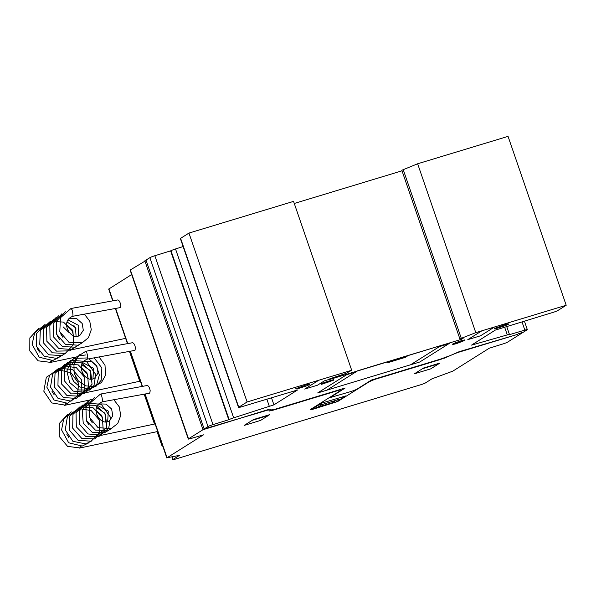 <?xml version="1.0" encoding="UTF-8"?>
<svg xmlns="http://www.w3.org/2000/svg" width="596" height="596" viewBox="0 0 596 596"><rect width="100%" height="100%" fill="white"/><g stroke="black" fill="none" stroke-linecap="round" stroke-linejoin="round"><path stroke-width="0.89" d="M70.73 308.691A3.904 1.006 72.4 0 1 70.82 308.639A3.904 1.006 72.4 0 1 72.064 309.89M38.531 328.433L29.845 337.925L29.8 350.902L38.129 360.818L50.399 362.346L51.062 360.766M85.466 351.476A3.904 1.006 72.4 0 1 85.556 351.424A3.904 1.006 72.4 0 1 86.793 352.676M86.778 357.965L73.859 358.352L64.77 367.747L64.577 381.03L73.107 391.088L85.63 392.377L93.982 385.5L95.74 374.452L86.539 361.489L70.872 360.312L61.313 370.131L61.597 384.055L71.215 393.889L84.312 393.651L92.052 384.197L90.696 371.494L81.034 362.524L68.011 362.226L58.229 371.613L57.946 385.381L67.005 395.595L80.013 396.191L88.439 387.147L87.679 374.273L78.21 364.856L65.016 364.201L55.026 373.379L54.482 387.147L63.37 397.547L76.385 398.404L84.833 389.963L84.818 377.544L76.422 367.747L63.765 365.72L52.716 373.543L50.518 387.072L58.132 398.515L71.021 401.13L80.996 393.166L81.585 379.935L72.489 369.527L58.833 368.239L49.498 375.443L46.838 387.132L53.945 399.998L67.527 403.268L77.301 395.945L78.665 383.399L70.931 372.694L58.095 369.743L46.324 377.275L43.813 391.2L51.77 402.941L65.135 405.124L65.798 403.552M100.195 394.261A3.904 1.006 72.4 0 1 100.284 394.209A3.904 1.006 72.4 0 1 101.529 395.461M67.989 414.004L59.309 423.495L59.265 436.473L67.594 446.389L79.864 447.909L80.527 446.329M102.117 401.853A3.986 0.641 -100.4 0 0 102.184 401.86A3.986 0.641 -100.4 0 0 102.266 401.801A3.986 0.641 -100.4 0 0 102.035 397.539A3.986 0.641 -100.4 0 0 100.746 394.016A3.986 0.641 -100.4 0 0 100.664 394.075A3.986 0.641 -100.4 0 0 100.582 394.261M149.276 393.189L149.708 393.114L150.199 390.782C149.618 387.623 148.627 385.865 147.227 385.5L100.746 394.016M87.388 359.068A3.986 0.641 -100.4 0 0 87.448 359.075A3.986 0.641 -100.4 0 0 87.53 359.015A3.986 0.641 -100.4 0 0 87.307 354.754A3.986 0.641 -100.4 0 0 86.01 351.23A3.986 0.641 -100.4 0 0 85.928 351.29A3.986 0.641 -100.4 0 0 85.846 351.476M134.54 350.411L134.972 350.329L135.471 347.997C134.89 344.838 133.891 343.08 132.498 342.722L86.01 351.23M72.652 316.282A3.986 0.641 -100.4 0 0 72.719 316.29A3.986 0.641 -100.4 0 0 72.801 316.23A3.986 0.641 -100.4 0 0 72.578 311.969A3.986 0.641 -100.4 0 0 71.282 308.445A3.986 0.641 -100.4 0 0 71.2 308.505A3.986 0.641 -100.4 0 0 71.118 308.698M119.811 307.625L120.243 307.543L120.742 305.212C120.154 302.053 119.163 300.295 117.762 299.937L71.282 308.445M79.156 448.103A3.986 2.414 -102 0 0 79.566 448.073A3.986 2.414 -102 0 0 79.879 447.968A3.986 2.414 -102 0 0 81.086 446.262M64.428 405.317A3.986 2.414 -102 0 0 64.83 405.287A3.986 2.414 -102 0 0 65.15 405.183A3.986 2.414 -102 0 0 66.357 403.477M49.692 362.532A3.986 2.414 -102 0 0 50.101 362.502A3.986 2.414 -102 0 0 50.414 362.398A3.986 2.414 -102 0 0 51.628 360.699M162.41 445.13L161.792 445.316L157.083 431.646M154.468 424.054L144.18 394.165M139.74 381.269L129.451 351.379M161.792 445.316L162.35 444.959M522.089 333L507.606 342.111A3.993 0.372 -19 0 1 503.076 343.899L489.234 348.235L452.811 371.144L431.921 378.855L425.492 382.9A4.001 0.372 -19 0 1 420.426 384.852L175.313 459.136A3.986 0.372 -19 0 1 172.833 459.628A3.986 0.372 -19 0 1 173.056 459.404L179.485 455.359L167.059 457.75L203.474 434.842L190.474 438.641A3.993 0.372 -19 0 1 188.291 439.043A3.993 0.372 -19 0 1 188.522 438.82L202.998 429.709L207.609 428.315L208.764 427.585L204.152 428.986L208.011 426.557A3.993 0.372 -19 0 1 212.988 424.628L229.147 419.621A3.986 0.372 -19 0 1 233.669 417.833L273.929 404.855L297.62 389.955L241.007 406.956A3.993 0.372 -19 0 1 238.527 407.448A3.993 0.372 -19 0 1 238.75 407.224L247.109 401.965L351.7 370.265L345.956 373.424L329.96 378.743L328.031 379.957L331.577 378.885L461.624 339.258L463.167 338.29L459.97 339.146L461.297 338.312L475.794 332.657L566.2 305.256L557.841 310.516A3.993 0.372 -19 0 1 553.006 312.401L495.291 330.102L471.548 345.114L507.285 334.907A3.986 0.372 -19 0 1 509.461 334.505A3.986 0.372 -19 0 1 509.237 334.728L524.845 330.117A3.993 0.372 -19 0 1 527.326 329.625A3.993 0.372 -19 0 1 527.102 329.849L523.243 332.277L518.639 333.671L521.969 332.657M566.2 305.256L508.045 136.372L417.64 163.773L401.816 170.262L459.97 339.146M475.794 332.657L417.64 163.773M461.297 338.312L403.149 169.428M461.624 339.258L461.453 338.744M402.009 170.814L294.268 203.467M342.268 375.435L342.059 374.832M331.577 378.885L331.369 378.289M351.7 370.265L293.552 201.381L188.962 233.081L180.603 238.34A3.993 0.372 161 0 0 180.372 238.564L238.527 407.448M247.109 401.965L188.962 233.081M183.128 246.565L175.515 248.949A3.986 0.372 161 0 0 170.992 250.737L154.841 255.744A3.993 0.372 161 0 0 149.864 257.673L146.005 260.094L204.152 428.986M228.804 419.837L170.65 250.953M212.988 424.628L154.841 255.744M444.087 358.3L459.076 351.722L517.477 334.401L457.505 352.594L440.355 359.53L374.392 379.525L369.393 381.671L337.768 401.473L312.423 409.407L310.166 409.675L341.031 390.261L339.891 389.985L273.929 409.973L269.31 411.046L268.952 409.996L267.47 410.19L207.49 427.973M146.124 260.437L130.368 269.928A3.993 0.372 161 0 0 130.144 270.159L188.291 439.043M202.998 429.709L144.85 260.825M131.656 274.555L108.681 289.09L112.733 300.853M233.133 420.575L234.295 419.852M215.409 425.946L216.564 425.224M207.609 428.315L269.34 409.251L270.815 409.057L270.83 410.808M321.885 404.617L317.906 407.12L332.084 402.822L336.07 400.318L321.885 404.617M320.76 404.751L321.803 404.624M317.713 407.195L315.485 408.066M311.686 409.303L321.788 403.112L345.747 395.923L335.526 402.225L311.686 409.303M336.256 400.244L338.483 399.372M332.166 402.814L333.216 402.695M253.479 419.562L244.218 425.388L260.534 420.448L269.787 414.622L253.479 419.562M268.632 415.352L252.324 420.292M336.531 393.092L337.597 392.771M332.546 395.602L333.611 395.282M358.077 388.786L357.6 388.972M363.828 384.822L364.894 384.502M359.842 387.325L360.908 387.005M360.17 387.355L360.647 387.169M449.16 355.939L440.809 359.023L371.42 380.047L356.497 389.434L351.67 391.319L330.042 397.614L345.181 388.003L275.792 409.027L270.822 409.988M340.264 390.752L341.322 390.425M367.561 382.476L368.626 382.155M355.819 371.956L346.596 374.75M318.726 380.263L304.712 389.076L317.474 385.21L324.418 380.844L328.672 379.555M448.706 343.803L439.49 346.596M390.715 360.751L387.504 362.77L405.228 357.399L408.446 355.372M405.615 357.153L387.892 362.524M348.526 373.536L317.661 392.95L419.77 362.003L450.636 342.588M430.714 368.864L439.975 363.046L423.659 367.985L414.399 373.811L430.714 368.864M438.812 363.769L422.504 368.715M491.953 342.134L493.108 341.411M509.677 336.762L510.839 336.032M481.821 330.832L467.8 339.645L480.562 335.779L494.583 326.966M306.582 384.778L295.787 388.681L295.981 389.069L299.177 388.279L307.052 385.709L309.972 384.383L309.778 383.995L306.582 384.778M441.278 345.427L357.883 370.705M505.125 324.604L494.337 328.508L494.531 328.895L497.72 328.105L505.594 325.535L508.515 324.209L508.321 323.822L505.125 324.604M441.413 345.382L410.555 364.797M326.884 390.157L357.742 370.742M324.768 382.312L333.536 379.652L333.76 380.106L321.579 384.316L321.356 383.869L324.768 382.312M331.83 380.322L329.558 381.753L323.129 383.332L331.83 380.322M455.947 342.558L460.991 340.815L464.724 339.899L464.947 340.346L456.491 343.646L452.766 344.555L452.535 344.108L455.947 342.558M463.01 340.562L460.738 341.992L454.308 343.572L463.01 340.562M383.131 176.535L299.728 201.813M473.716 344.719L473.418 343.855M238.75 407.224L180.603 238.34M273.929 404.855L271.478 397.726M269.422 406.636L266.837 399.134M233.669 417.833L175.515 248.949M229.147 419.621L170.992 250.737M208.011 426.557L149.864 257.673M188.522 438.82L130.368 269.928M167.059 457.75L145.104 394.001M142.481 386.372L130.375 351.215M127.745 343.587L115.639 308.43M113.016 300.801L108.904 288.859M173.056 459.404L172.207 456.938M524.845 330.117L521.984 321.803M507.285 334.907L504.588 327.077M73.181 316.096L71.043 317.079C60.047 323.293 71.855 341.657 80.065 335.131L83.313 330.288L82.174 323.464L76.593 318.517L69.486 318.316M78.24 335.935L78.814 325.535L68.168 319.933M76.072 336.204L75.498 327.703L67.147 322.019M73.42 335.704L72.138 329.767L66.588 324.835M69.24 332.762L63.243 326.936M59.071 357.406L52.791 360.483L39.209 357.213L32.11 344.346L34.665 332.821L43.732 325.572M62.416 355.298L56.285 358.345L44.26 356.289L36.341 346.291L36.609 333.514L45.214 324.231M65.761 353.197L61.656 355.618L48.634 354.769L39.746 344.361L40.297 330.594L50.288 321.415L63.481 322.071L72.943 331.495L73.71 344.361L65.277 353.406L52.277 352.81L43.21 342.596L43.493 328.828L53.759 319.27M73.859 325.446L76.124 329.029M72.444 348.995L69.605 350.858L56.523 351.126L46.89 341.344L46.548 327.442L56.031 317.571L57.104 317.161M75.796 346.887L71.334 349.442L58.825 348.541L50.042 338.759L49.833 325.505L58.602 315.813M79.134 344.786L75.081 347.185L62.468 346.581L53.476 336.882L53.126 323.546L61.939 313.712M82.472 342.685L78.031 345.233L65.396 344.272L56.598 334.222L56.598 321.095L65.284 311.604M84.386 314.152L89.758 321.184L91.27 329.707L88.499 337.649L82.121 342.842L68.89 342.246L59.801 331.726L60.464 317.743L70.82 308.639M39.492 352.072L37.235 348.474M59.563 339.459L57.305 335.876M62.9 337.351L60.643 333.753M87.91 358.874L85.772 359.865C74.776 366.078 86.584 384.442 94.794 377.909L98.049 373.074L96.902 366.242L91.322 361.295L84.215 361.094M92.969 378.721L93.542 368.321L82.904 362.718M90.801 378.989L90.234 370.481L81.883 364.804M88.156 378.49L86.867 372.545L81.317 367.62M83.969 375.547L77.972 369.721M88.826 358.822L96.381 365.542L99.353 374.988L96.82 384.234L89.527 390.082L78.486 389.926L69.65 382.513L66.849 371.084L71.416 360.394L78.039 355.916L86.04 354.925M94.146 357.846L101.864 367.97L101.216 380.218L95.852 386.476L87.977 388.905L80.08 387.035L73.748 381.537L70.425 373.67L70.894 365.177L80.013 354.397M99.122 356.937L105.008 365.281L105.581 375.182L101.439 382.558L93.997 386.506L85.571 385.865L78.374 381.015L74.127 373.185L73.949 364.163L78.128 356.162L85.556 351.424M54.221 394.85L51.964 391.259M74.291 382.245L72.034 378.646M77.622 380.129L75.372 376.538M102.646 401.659L100.508 402.65C89.512 408.863 101.313 427.228 109.522 420.694L112.778 415.859L111.631 409.027L106.058 404.081L98.951 403.879M107.697 421.506L108.278 411.106L97.632 405.496M105.537 421.774L104.963 413.266L96.612 407.589M102.884 421.275L101.603 415.33L96.053 410.398M98.705 418.325L92.708 412.507M88.536 442.97L82.255 446.054L68.674 442.783L61.574 429.917L63.623 419.264L71.334 411.903M91.881 440.869L85.749 443.916L72.868 441.301L65.255 429.858L67.445 416.321L78.501 408.506L91.151 410.532L99.554 420.329L99.562 432.748L91.114 441.189L78.098 440.332L69.211 429.932L69.762 416.164L79.752 406.986L92.946 407.642L102.408 417.058L103.168 429.932L94.742 438.969L81.741 438.38L72.675 428.166L72.958 414.399L82.74 405.012L95.762 405.31L105.425 414.28L106.781 426.982L99.04 436.436L85.943 436.674L76.325 426.84L76.05 412.916L85.6 403.097L101.275 404.274L110.469 417.237L108.71 428.286L100.366 435.155L87.97 433.94L79.417 424.099L79.335 410.957L88.059 401.384M108.599 430.357L104.3 432.845L92.142 432.249L83.231 423.13L82.226 410.249L89.884 400.102L91.397 399.283M111.936 428.248L108.032 430.595L95.382 430.103L86.308 420.418L85.928 407.016L94.749 397.174M113.851 399.722L119.274 406.867L120.712 415.516L117.755 423.51L111.147 428.584L98.027 427.645L89.184 417.051L89.989 403.201L100.284 394.209M68.95 437.635L66.7 434.044M89.02 425.03L86.763 421.424M92.358 422.922L90.1 419.323M149.499 393.196L102.184 401.86M134.77 350.411L87.448 359.075M120.034 307.625L72.719 316.29M100.754 435.43L155.102 423.92M157.716 431.511L79.566 448.073M86.025 392.645L140.373 381.135M90.205 399.916L64.83 405.287M71.289 349.867L125.644 338.349M75.476 357.131L50.101 362.502M166.828 457.974L144.821 394.053M142.191 386.424L130.084 351.267M127.462 343.639L115.356 308.482M172.833 459.628L171.924 456.998M527.326 329.625L524.383 321.073M509.461 334.505L506.682 326.444"/></g></svg>

